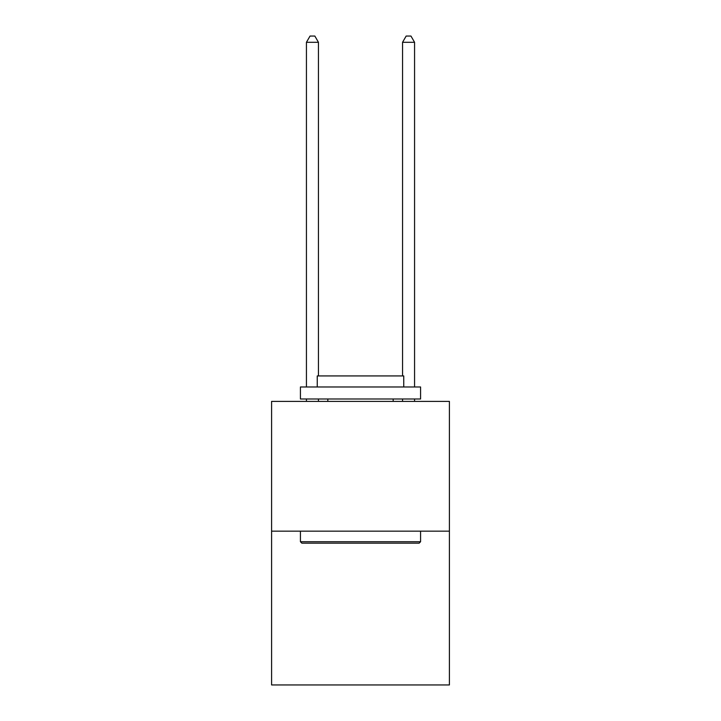 <?xml version="1.0" encoding="UTF-8"?>
<svg xmlns="http://www.w3.org/2000/svg" width="721" height="721" viewBox="0 0 721 721"><rect width="100%" height="100%" fill="white"/><g stroke="black" fill="none" stroke-linecap="round" stroke-linejoin="round"><path stroke-width="1.08" d="M449.408 531.161L449.408 401.399L271.592 401.399L271.592 684.95L449.408 684.95L449.408 531.161L271.592 531.161M419.135 543.174L301.865 543.174L300.423 541.732L420.577 541.732L419.135 543.174M300.423 386.979L420.577 386.979L420.577 398.992L300.423 398.992L300.423 386.979M403.751 386.979L403.751 375.929L317.249 375.929L317.249 386.979M300.423 531.161L300.423 541.732M420.577 531.161L420.577 541.732M327.821 398.992L327.821 401.399M393.179 398.992L393.179 401.399M318.448 375.929L318.448 42.296L306.434 42.296L306.434 386.979M306.434 398.992L306.434 401.399M318.448 398.992L318.448 401.399M306.434 42.296L310.039 36.05L314.843 36.05L318.448 42.296M414.566 401.399L414.566 398.992M414.566 386.979L414.566 42.296L402.552 42.296L402.552 375.929M402.552 401.399L402.552 398.992M402.552 42.296L406.157 36.05L410.961 36.05L414.566 42.296"/></g></svg>
